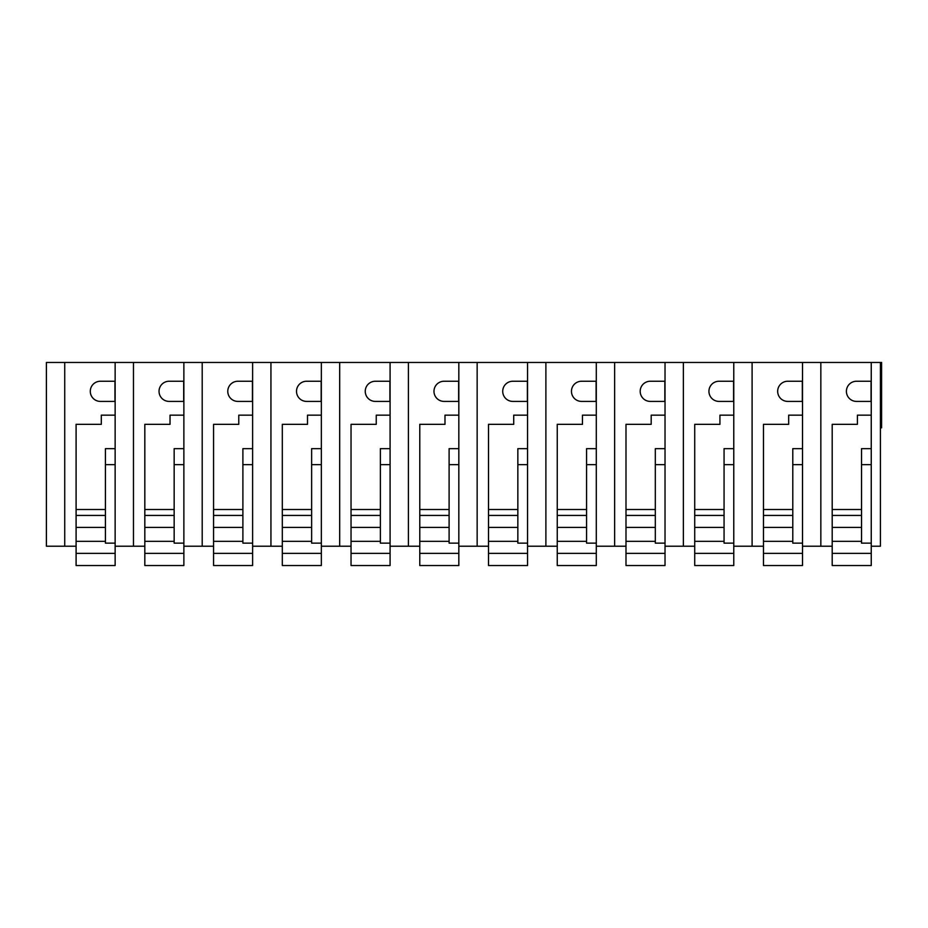 <?xml version="1.0" encoding="UTF-8"?>
<svg xmlns="http://www.w3.org/2000/svg" width="928" height="928" viewBox="0 0 928 928"><rect width="100%" height="100%" fill="white"/><g stroke="black" fill="none" stroke-linecap="round" stroke-linejoin="round"><path stroke-width="1.39" d="M64.728 546.221L64.728 362.465L46.4 362.465L46.4 546.221L76.096 546.221M871.241 546.221L880.405 546.221L880.405 362.465L64.728 362.465M802.511 546.221L832.196 546.221M733.77 546.221L763.466 546.221M665.028 546.221L694.724 546.221M596.298 546.221L625.994 546.221M527.556 546.221L557.252 546.221M458.826 546.221L488.511 546.221M390.085 546.221L419.781 546.221M321.343 546.221L351.039 546.221M252.613 546.221L282.309 546.221M183.872 546.221L213.568 546.221M115.142 546.221L144.826 546.221M880.405 427.808L881.6 427.808L881.6 362.465L880.405 362.465M105.421 527.406L76.096 527.406L76.096 424.328L101.303 424.328L101.303 415.164L115.142 415.164M114.956 381.246L100.386 381.246A10.08 10.08 0 0 0 90.294 391.326A10.08 10.08 0 0 0 100.386 401.406L114.956 401.406L114.956 381.246M105.421 541.337L76.096 541.337L76.096 553.366L115.142 553.366L115.142 362.465M133.47 546.221L133.47 362.465M174.162 527.406L144.826 527.406L144.826 424.328L170.033 424.328L170.033 415.164L183.872 415.164M183.686 381.246L169.116 381.246A10.08 10.08 0 0 0 159.036 391.326A10.08 10.08 0 0 0 169.116 401.406L183.686 401.406L183.686 381.246M174.162 541.337L144.826 541.337L144.826 553.366L183.872 553.366L183.872 362.465M202.2 546.221L202.2 362.465M242.892 527.406L213.568 527.406L213.568 424.328L238.774 424.328L238.774 415.164L252.613 415.164M252.428 381.246L237.858 381.246A10.08 10.08 0 0 0 227.778 391.326A10.08 10.08 0 0 0 237.858 401.406L252.428 401.406L252.428 381.246M242.892 541.337L213.568 541.337L213.568 553.366L252.613 553.366L252.613 362.465M270.941 546.221L270.941 362.465M311.634 527.406L282.309 527.406L282.309 424.328L307.504 424.328L307.504 415.164L321.343 415.164M321.169 381.246L306.588 381.246A10.08 10.08 0 0 0 296.508 391.326A10.08 10.08 0 0 0 306.588 401.406L321.169 401.406L321.169 381.246M311.634 541.337L282.309 541.337L282.309 553.366L321.343 553.366L321.343 362.465M339.683 546.221L339.683 362.465M380.376 527.406L351.039 527.406L351.039 424.328L376.246 424.328L376.246 415.164L390.085 415.164M389.899 381.246L375.33 381.246A10.08 10.08 0 0 0 365.249 391.326A10.08 10.08 0 0 0 375.33 401.406L389.899 401.406L389.899 381.246M380.376 541.337L351.039 541.337L351.039 553.366L390.085 553.366L390.085 362.465M408.413 546.221L408.413 362.465M449.106 527.406L419.781 527.406L419.781 424.328L444.988 424.328L444.988 415.164L458.826 415.164M458.641 381.246L444.071 381.246A10.08 10.08 0 0 0 433.979 391.326A10.08 10.08 0 0 0 444.071 401.406L458.641 401.406L458.641 381.246M449.106 541.337L419.781 541.337L419.781 553.366L458.826 553.366L458.826 362.465M477.154 546.221L477.154 362.465M517.847 527.406L488.511 527.406L488.511 424.328L513.718 424.328L513.718 415.164L527.556 415.164M527.371 381.246L512.801 381.246A10.08 10.08 0 0 0 502.721 391.326A10.08 10.08 0 0 0 512.801 401.406L527.371 401.406L527.371 381.246M517.847 541.337L488.511 541.337L488.511 553.366L527.556 553.366L527.556 362.465M545.884 546.221L545.884 362.465M586.577 527.406L557.252 527.406L557.252 424.328L582.459 424.328L582.459 415.164L596.298 415.164M596.112 381.246L581.543 381.246A10.08 10.08 0 0 0 571.462 391.326A10.08 10.08 0 0 0 581.543 401.406L596.112 401.406L596.112 381.246M586.577 541.337L557.252 541.337L557.252 553.366L596.298 553.366L596.298 362.465M614.626 546.221L614.626 362.465M655.319 527.406L625.994 527.406L625.994 424.328L651.189 424.328L651.189 415.164L665.028 415.164M664.854 381.246L650.273 381.246A10.08 10.08 0 0 0 640.192 391.326A10.08 10.08 0 0 0 650.273 401.406L664.854 401.406L664.854 381.246M655.319 541.337L625.994 541.337L625.994 553.366L665.028 553.366L665.028 362.465M683.368 546.221L683.368 362.465M724.06 527.406L694.724 527.406L694.724 424.328L719.931 424.328L719.931 415.164L733.77 415.164M733.584 381.246L719.014 381.246A10.08 10.08 0 0 0 708.934 391.326A10.08 10.08 0 0 0 719.014 401.406L733.584 401.406L733.584 381.246M724.06 541.337L694.724 541.337L694.724 553.366L733.77 553.366L733.77 362.465M752.098 546.221L752.098 362.465M792.79 527.406L763.466 527.406L763.466 424.328L788.672 424.328L788.672 415.164L802.511 415.164M802.326 381.246L787.756 381.246A10.08 10.08 0 0 0 777.664 391.326A10.08 10.08 0 0 0 787.756 401.406L802.326 401.406L802.326 381.246M792.79 541.337L763.466 541.337L763.466 553.366L802.511 553.366L802.511 362.465M820.839 546.221L820.839 362.465M861.532 527.406L832.196 527.406L832.196 424.328L857.402 424.328L857.402 415.164L871.241 415.164M871.056 381.246L856.486 381.246A10.08 10.08 0 0 0 846.406 391.326A10.08 10.08 0 0 0 856.486 401.406L871.056 401.406L871.056 381.246M861.532 541.337L832.196 541.337L832.196 553.366L871.241 553.366L871.241 362.465M115.142 543.147L105.421 543.147L105.421 464.65L115.142 464.65L115.142 543.147M76.096 553.366L76.096 565.535L115.142 565.535L115.142 553.366M115.142 448.665L105.421 448.665L105.421 464.65M76.096 527.406L76.096 541.337M105.421 515.434L76.096 515.434L76.096 509.507L105.421 509.507M183.872 543.147L174.162 543.147L174.162 464.65L183.872 464.65L183.872 543.147M144.826 553.366L144.826 565.535L183.872 565.535L183.872 553.366M183.872 448.665L174.162 448.665L174.162 464.65M144.826 527.406L144.826 541.337M174.162 515.434L144.826 515.434L144.826 509.507L174.162 509.507M252.613 543.147L242.892 543.147L242.892 464.65L252.613 464.65L252.613 543.147M213.568 553.366L213.568 565.535L252.613 565.535L252.613 553.366M252.613 448.665L242.892 448.665L242.892 464.65M213.568 527.406L213.568 541.337M242.892 515.434L213.568 515.434L213.568 509.507L242.892 509.507M321.343 543.147L311.634 543.147L311.634 464.65L321.343 464.65L321.343 543.147M282.309 553.366L282.309 565.535L321.343 565.535L321.343 553.366M321.343 448.665L311.634 448.665L311.634 464.65M282.309 527.406L282.309 541.337M311.634 515.434L282.309 515.434L282.309 509.507L311.634 509.507M390.085 543.147L380.376 543.147L380.376 464.65L390.085 464.65L390.085 543.147M351.039 553.366L351.039 565.535L390.085 565.535L390.085 553.366M390.085 448.665L380.376 448.665L380.376 464.65M351.039 527.406L351.039 541.337M380.376 515.434L351.039 515.434L351.039 509.507L380.376 509.507M458.826 543.147L449.106 543.147L449.106 464.65L458.826 464.65L458.826 543.147M419.781 553.366L419.781 565.535L458.826 565.535L458.826 553.366M458.826 448.665L449.106 448.665L449.106 464.65M419.781 527.406L419.781 541.337M449.106 515.434L419.781 515.434L419.781 509.507L449.106 509.507M527.556 543.147L517.847 543.147L517.847 464.65L527.556 464.65L527.556 543.147M488.511 553.366L488.511 565.535L527.556 565.535L527.556 553.366M527.556 448.665L517.847 448.665L517.847 464.65M488.511 527.406L488.511 541.337M517.847 515.434L488.511 515.434L488.511 509.507L517.847 509.507M596.298 543.147L586.577 543.147L586.577 464.65L596.298 464.65L596.298 543.147M557.252 553.366L557.252 565.535L596.298 565.535L596.298 553.366M596.298 448.665L586.577 448.665L586.577 464.65M557.252 527.406L557.252 541.337M586.577 515.434L557.252 515.434L557.252 509.507L586.577 509.507M665.028 543.147L655.319 543.147L655.319 464.65L665.028 464.65L665.028 543.147M625.994 553.366L625.994 565.535L665.028 565.535L665.028 553.366M665.028 448.665L655.319 448.665L655.319 464.65M625.994 527.406L625.994 541.337M655.319 515.434L625.994 515.434L625.994 509.507L655.319 509.507M733.77 543.147L724.06 543.147L724.06 464.65L733.77 464.65L733.77 543.147M694.724 553.366L694.724 565.535L733.77 565.535L733.77 553.366M733.77 448.665L724.06 448.665L724.06 464.65M694.724 527.406L694.724 541.337M724.06 515.434L694.724 515.434L694.724 509.507L724.06 509.507M802.511 543.147L792.79 543.147L792.79 464.65L802.511 464.65L802.511 543.147M763.466 553.366L763.466 565.535L802.511 565.535L802.511 553.366M802.511 448.665L792.79 448.665L792.79 464.65M763.466 527.406L763.466 541.337M792.79 515.434L763.466 515.434L763.466 509.507L792.79 509.507M871.241 543.147L861.532 543.147L861.532 464.65L871.241 464.65L871.241 543.147M832.196 553.366L832.196 565.535L871.241 565.535L871.241 553.366M871.241 448.665L861.532 448.665L861.532 464.65M832.196 527.406L832.196 541.337M861.532 515.434L832.196 515.434L832.196 509.507L861.532 509.507"/></g></svg>
